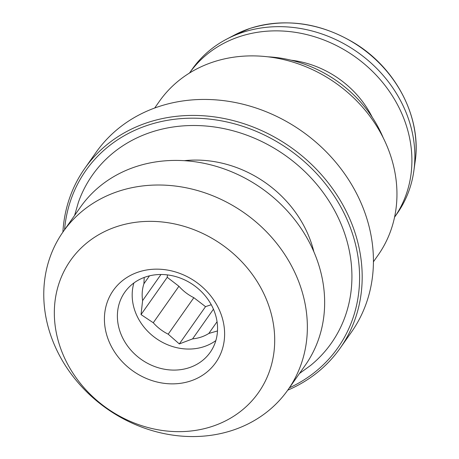 <?xml version="1.0" encoding="UTF-8"?>
<svg xmlns="http://www.w3.org/2000/svg" width="459" height="459" viewBox="0 0 459 459"><rect width="100%" height="100%" fill="white"/><g stroke="black" fill="none" stroke-linecap="round" stroke-linejoin="round"><path stroke-width="0.69" d="M144.206 277.443L143.919 283.748L149.485 275.836M167.426 274.901L167.242 277.311L141.033 314.593L153.272 322.752L178.924 286.261L167.242 277.311M143.919 283.748A42.825 37.271 -144.9 0 0 142.611 300.605L160.966 274.499M142.611 300.605L141.033 314.593M153.272 322.752A42.825 37.271 -144.9 0 0 168.195 334.181L193.841 297.69L205.529 306.641L179.32 343.923L192.585 338.885L213.446 309.2M168.195 334.181L179.32 343.923M205.529 306.641L211.26 304.724M192.585 338.885A42.825 37.271 -144.9 0 0 208.811 333.458L217.055 321.73M208.811 333.458L217.491 330.945M215.845 340.584A52.223 45.452 35.1 0 1 156.123 338.444A52.223 45.452 35.1 0 1 133.89 282.974M138.32 272.072A62.671 54.546 35.1 0 1 218.61 308.425A62.671 54.546 35.1 0 1 190.714 380.941A62.671 54.546 35.1 0 1 110.424 344.589A62.671 54.546 35.1 0 1 138.32 272.072M189.303 367.659A52.223 45.452 -144.9 0 0 210.199 352.328A52.223 45.452 -144.9 0 0 212.551 307.232A52.223 45.452 -144.9 0 0 169.928 275.268A52.223 45.452 -144.9 0 0 124.75 292.263A52.223 45.452 -144.9 0 0 130.362 349.523A52.223 45.452 -144.9 0 0 189.303 367.659M116.488 226.712A114.893 99.999 35.1 0 1 274.413 347.698A114.893 99.999 35.1 0 1 102.644 405.108A114.893 99.999 35.1 0 1 116.488 226.712M118.118 191.42A137.419 119.604 35.1 0 1 273.214 239.139A137.419 119.604 35.1 0 1 287.988 389.811A137.419 119.604 35.1 0 1 106.781 408.636A137.419 119.604 35.1 0 1 63.141 231.755A137.419 119.604 35.1 0 1 118.118 191.42M63.141 231.755L80.434 207.164A137.419 119.604 35.1 0 1 135.411 166.824A137.419 119.604 35.1 0 1 290.507 214.548A137.419 119.604 35.1 0 1 305.281 365.221L287.988 389.811M184.214 160.679A111.761 97.268 35.1 0 1 313.881 251.825M74.605 215.449L78.391 202.327A146.06 127.12 35.1 0 1 150.781 132.318A146.06 127.12 35.1 0 1 326.148 196.739A146.06 127.12 35.1 0 1 310.519 365.502L299.452 373.506M64.558 229.741A154.058 134.085 35.1 0 1 147.437 125.364A154.058 134.085 35.1 0 1 341.376 207.996A154.058 134.085 35.1 0 1 289.405 387.798M62.894 232.111A156.146 135.904 35.1 0 1 84.685 168.545A156.146 135.904 35.1 0 1 147.155 122.708A156.146 135.904 35.1 0 1 323.388 176.933A156.146 135.904 35.1 0 1 340.176 348.14A156.146 135.904 35.1 0 1 287.741 390.167M84.685 168.545L95.925 152.554A156.146 135.904 35.1 0 1 158.395 106.723A156.146 135.904 35.1 0 1 334.628 160.943A156.146 135.904 35.1 0 1 351.416 332.15L340.176 348.14M154.677 108.026L159.365 101.359A133.695 116.362 35.1 0 1 212.85 62.12A133.695 116.362 35.1 0 1 363.735 108.542A133.695 116.362 35.1 0 1 378.107 255.129L373.425 261.791M268.027 56.83A120.115 104.543 35.1 0 1 383.219 137.803M239.305 36.709A125.336 109.087 35.1 0 1 380.551 79.986A125.336 109.087 35.1 0 1 394.562 217.193L397.196 213.446A125.336 109.087 35.1 0 0 413.869 170.759A125.336 109.087 35.1 0 0 364.916 57.794A125.336 109.087 35.1 0 0 242.26 32.503A125.336 109.087 35.1 0 0 226.643 39.147A125.336 109.087 35.1 0 0 192.12 69.292L189.487 73.038A125.336 109.087 35.1 0 1 239.305 36.709M193.841 297.69A42.825 37.271 35.1 0 1 178.924 286.261M291.075 60.192A94.003 81.817 35.1 0 1 372.255 117.257M226.643 39.147L234.71 34.913A120.78 105.122 35.1 0 1 249.759 28.504A120.78 105.122 35.1 0 1 367.952 52.877A120.78 105.122 35.1 0 1 415.125 161.734L413.869 170.759M415.125 161.734C421.741 118.686 397.087 69.716 355.886 43.972C321.03 22.698 285.693 17.528 249.868 28.458L234.71 34.913"/></g></svg>
